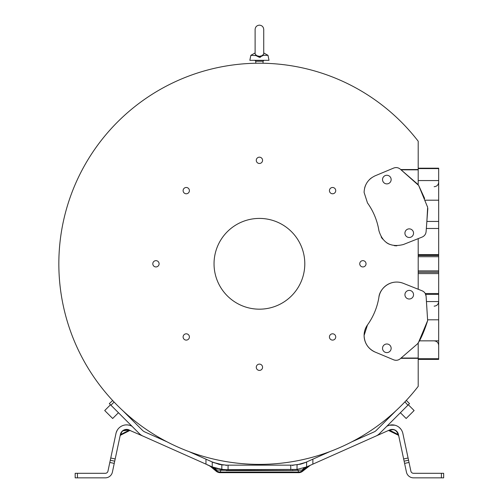 <?xml version="1.0" encoding="UTF-8"?>
<svg xmlns="http://www.w3.org/2000/svg" width="503" height="503" viewBox="0 0 503 503"><rect width="100%" height="100%" fill="white"/><g stroke="black" fill="none" stroke-linecap="round" stroke-linejoin="round"><path stroke-width="0.75" d="M263.729 29.463L263.729 42.17L263.729 29.463C263.478 26.841 262.038 25.408 259.422 25.15C256.8 25.408 255.367 26.841 255.109 29.463L255.109 54.041L256.693 55.638L259.403 56.38M258.316 56.273L257.687 56.11M400.728 358.337L418.2 358.337L418.2 386.361A200.584 200.584 0 0 1 123.763 411.548A200.584 200.584 0 0 1 123.763 116.042A200.584 200.584 0 0 1 418.2 141.23L418.2 169.542L400.728 169.542L400.269 169.14C398.25 167.524 396.05 167.172 393.648 168.071L375.169 175.792C368.139 179.112 364.449 184.651 364.097 192.416L367.479 202.923C373.44 211.279 377.25 220.521 378.91 230.651A65.346 65.346 0 0 0 374.842 216.215M371.484 177.873A18.014 18.014 0 0 0 369.114 179.942M365.606 185.205A18.014 18.014 0 0 0 364.581 188.273M410.882 237.158L410.882 237.158A4.313 4.313 -112.5 0 1 405.003 234.021A4.313 4.313 -112.5 0 1 407.581 229.192A4.313 4.313 67.5 0 0 409.235 237.485A4.313 4.313 67.5 0 0 413.46 232.336A4.313 4.313 67.5 0 0 407.581 229.192L407.581 229.192M388.486 183.564L388.486 183.564A4.313 4.313 -112.5 0 1 382.607 180.42A4.313 4.313 -112.5 0 1 385.185 175.597L385.191 175.597A4.313 4.313 67.5 0 0 386.838 183.891A4.313 4.313 67.5 0 0 391.064 178.741A4.313 4.313 67.5 0 0 385.191 175.597M367.479 324.957A18.014 18.014 0 0 0 364.097 335.463L367.479 324.957A65.346 65.346 0 0 0 378.91 297.223C379.463 289.099 390.234 278.348 403.349 283.34L422.118 290.803L403.349 283.34A18.014 18.014 0 0 0 378.91 297.223C377.25 307.352 373.44 316.601 367.479 324.957M410.882 290.721L410.882 290.721A4.313 4.313 112.5 0 0 409.228 290.388A4.313 4.313 -67.5 0 1 413.46 295.544A4.313 4.313 -67.5 0 1 407.581 298.688A4.313 4.313 -67.5 0 1 409.235 290.394A4.313 4.313 112.5 0 0 407.581 298.688L407.581 298.688M388.486 344.316L388.486 344.316A4.313 4.313 112.5 0 0 386.832 343.989A4.313 4.313 -67.5 0 1 391.064 349.139A4.313 4.313 -67.5 0 1 385.191 352.282A4.313 4.313 -67.5 0 1 386.838 343.989A4.313 4.313 112.5 0 0 385.185 352.282L385.191 352.282M336.752 448.871L338.4 448.173M334.394 449.839L333.533 450.185L334.394 449.839M181.967 448.821L184.834 449.99M178.672 447.406L179.225 447.651M259.422 63.215C254.738 63.246 254.738 63.246 259.422 63.215C264.1 63.246 264.1 63.246 259.422 63.215L260.56 63.215M260.787 63.215L261.988 63.227M263.038 63.246L263.05 61.228L255.788 61.228L254.883 60.322M152.805 263.792A3.15 3.15 0 0 0 155.949 266.942A3.15 3.15 0 0 0 159.099 263.792A3.15 3.15 0 0 0 155.949 260.648A3.15 3.15 0 0 0 152.805 263.792M256.272 160.325A3.15 3.15 0 0 0 259.422 163.475A3.15 3.15 0 0 0 262.566 160.325A3.15 3.15 0 0 0 259.422 157.175A3.15 3.15 0 0 0 256.272 160.325M329.434 190.631A3.15 3.15 0 0 0 332.584 193.781A3.15 3.15 0 0 0 335.734 190.631A3.15 3.15 0 0 0 332.584 187.481A3.15 3.15 0 0 0 329.434 190.631M359.739 263.792A3.15 3.15 0 0 0 362.889 266.942A3.15 3.15 0 0 0 366.039 263.792A3.15 3.15 0 0 0 362.889 260.648A3.15 3.15 0 0 0 359.739 263.792M329.434 336.96A3.15 3.15 0 0 0 332.584 340.103A3.15 3.15 0 0 0 335.734 336.96A3.15 3.15 0 0 0 332.584 333.81A3.15 3.15 0 0 0 329.434 336.96M256.272 367.265A3.15 3.15 0 0 0 259.422 370.409A3.15 3.15 0 0 0 262.566 367.265A3.15 3.15 0 0 0 259.422 364.115A3.15 3.15 0 0 0 256.272 367.265M183.111 336.96A3.15 3.15 0 0 0 186.255 340.103A3.15 3.15 0 0 0 189.405 336.96A3.15 3.15 0 0 0 186.255 333.81A3.15 3.15 0 0 0 183.111 336.96M183.111 190.631A3.15 3.15 0 0 0 186.255 193.781A3.15 3.15 0 0 0 189.405 190.631A3.15 3.15 0 0 0 186.255 187.481A3.15 3.15 0 0 0 183.111 190.631M304.799 263.792A45.383 45.383 0 0 0 259.422 218.415A45.383 45.383 0 0 0 214.039 263.792A45.383 45.383 0 0 0 259.422 309.175A45.383 45.383 0 0 0 304.799 263.792M104.718 410.536L110.497 404.764L104.718 410.536L112.678 418.496L118.45 412.718L112.678 418.496M400.388 412.718L406.16 418.496L414.12 410.536L408.348 404.764M378.91 230.651C382.657 243.031 390.8 247.658 403.349 244.533L422.118 237.076L418.2 238.636L418.2 289.244M423.652 236.203L424.306 235.618M424.777 235.083L425.06 234.681M425.431 234.052L425.727 233.379M422.118 290.803C424.475 291.847 425.802 293.658 426.098 296.223L425.261 293.519L438.673 293.519L438.673 221.433L426.871 221.433L426.098 231.657L427.827 208.424M260.516 57.204L259.422 57.311L263.446 55.33L262.145 55.638L263.729 54.041L263.729 42.17M255.109 52.96L250.84 55.33L249.846 60.322L268.998 60.322L267.998 55.33L263.446 55.33M256.693 55.638L250.84 55.33M418.2 359.394L438.673 359.394L438.673 293.519M393.648 359.808L375.169 352.087C368.139 348.768 364.449 343.228 364.097 335.463A18.014 18.014 0 0 0 375.169 352.087L393.648 359.808C396.05 360.701 398.25 360.349 400.25 358.752L417.635 343.738L419.502 340.852C422.482 335.231 425.192 328.472 427.644 320.593L418.2 343.153A4.533 4.533 0 0 1 417.66 343.712M426.098 296.223L427.644 320.593L426.211 297.682M425.261 293.519A6.35 6.35 0 0 0 422.193 290.835M422.118 237.076C424.475 236.033 425.808 234.222 426.098 231.657M220.213 472.669L220.213 472.072L298.625 472.072L298.625 472.669L220.213 472.669A6.35 6.35 0 0 1 216.133 471.185L216.516 470.726A6.35 5.69 20 0 0 220.213 472.072L220.886 470.23L292.708 470.531L226.136 470.531L226.136 469.683L297.034 469.425L306.61 466.916L306.61 461.961L329.943 451.575M296.915 469.437L297.952 470.23L298.625 472.072A6.35 5.69 -20 0 0 302.328 470.726L302.712 471.185A6.35 6.35 0 0 1 298.625 472.669M306.327 467.029L304.007 469.318L302.07 470.028L292.708 470.531L292.708 469.683M112.659 400.526L109.34 403.607L139.356 433.624A11.802 11.802 0 0 0 142.902 436.057L211.367 466.545L213.19 468.262C209.952 466.136 209.952 466.136 213.19 468.262L216.768 470.028L220.886 470.23L221.829 469.425L226.136 469.683M389.083 430.203L388.391 430.518L389.831 430.304L389.184 430.549L398.225 435.152L398.728 435.85L398.433 434.447A0.905 0.78 -12 0 0 397.923 433.9C396.421 430.228 393.906 428.952 390.378 430.059A0.905 0.78 66 0 0 389.636 429.958L375.169 436.403M388.542 430.461L398.225 435.152L398.043 434.491L398.558 435.032L397.923 433.9M398.357 434.127L398.08 433.309M398.062 433.272L397.15 431.756M397.131 431.737L398.433 434.441A6.35 6.35 0 0 0 389.636 429.958A0.905 0.78 66 0 1 390.378 430.059L389.831 430.304L398.043 434.491M394.258 429.751L395.792 430.511M305.648 468.262C308.905 466.13 308.905 466.13 305.654 468.262L306.283 467.847M304.428 467.74L302.07 470.028L302.328 470.726L305.654 468.262L307.471 466.545L306.61 466.916M210.738 466.658L208.575 465.3M214.184 467.658L215.498 468.092M216.139 468.28L218 468.758M221.59 469.393L212.228 466.916L207.267 464.835M223.552 469.588L214.423 467.74M212.077 466.847L212.92 467.193M216.202 468.299L214.41 467.74L216.768 470.028L216.516 470.726L212.184 466.891M128.598 429.732L129.202 429.958A6.35 6.35 0 0 0 120.406 434.447L120.751 433.335M120.827 433.152L121.311 432.272L120.406 434.441L120.28 435.032L120.795 434.491L120.619 435.152L129.655 430.549L128.975 430.285L127.246 431.203M124.518 429.769L122.663 430.794M125.492 429.512L125.027 429.612M127.743 429.512L143.669 436.403C146.631 437.723 146.631 437.723 143.669 436.403M122.606 430.838L129.202 429.958A0.905 0.78 -66 0 0 128.46 430.059C124.606 429.116 122.091 430.398 120.921 433.9A0.905 0.78 12 0 0 120.406 434.441L122.367 431.046M305.258 462.559L304.711 462.785M294.029 465.118L293.551 465.13M292.853 465.143L294.06 465.112M212.222 461.955L219.27 464.395M300.429 464.194L292.708 465.143L292.708 465.571L292.708 465.143L226.136 465.143L218.396 464.187L223.426 465.03L213.241 462.408M220.44 464.627L219.622 464.47M219.899 464.527L219.352 464.414M441.395 477.85L441.395 473.31L443.665 473.31L443.665 477.85L413.541 477.85A7.262 7.262 0 0 1 406.437 472.097L404.588 463.395L409.027 462.452L408.084 458.013L403.645 458.956L404.588 463.395M441.395 473.31L413.541 473.31A2.722 2.722 0 0 1 410.876 471.154L409.027 462.452M398.722 435.78L398.558 435.032M77.443 473.31L77.443 477.85L75.173 477.85L75.173 473.31L105.297 473.31A2.722 2.722 0 0 0 107.963 471.154L109.811 462.452L114.25 463.395L115.193 458.956L110.754 458.013L109.811 462.452M77.443 477.85L105.297 477.85A7.262 7.262 0 0 0 112.402 472.097L114.25 463.395M120.28 435.032L120.11 435.85L120.28 435.032M403.645 458.956L398.433 434.447M306.277 467.048L305.956 467.18M120.406 434.447L115.193 458.956M300.442 464.187L301.366 463.942M301.926 463.772L305.29 462.546M306.459 462.024L305.629 462.395C307.836 461.414 307.836 461.414 305.629 462.395L297.034 464.847L297.034 469.425M117.3 430.128L116.187 432.63M123.543 425.318L124.052 425.18M126.756 424.872L127.517 424.909M110.754 458.013L115.967 433.498A10.89 10.89 0 0 1 131.05 425.815L131.949 426.217M213.511 462.527L188.902 451.575M167.059 441.848L144.745 431.914A7.262 7.262 0 0 1 142.563 430.417L122.908 410.756M213.215 462.395L212.228 461.961L213.215 462.395L212.228 461.961L212.228 466.916M130.453 430.518L129.013 430.304L120.795 434.491L120.921 433.9M402.651 432.63L402.356 431.775M389.611 425.192L394.811 425.186M386.889 426.217L387.788 425.815A10.89 10.89 0 0 1 402.872 433.498L408.084 458.013M388.832 430.317L388.41 430.505M388.486 430.474L388.888 430.291L388.486 430.474M351.779 441.848L374.094 431.914A7.262 7.262 0 0 0 376.275 430.417L395.93 410.756M404.921 401.866L407.895 405.211L379.482 433.624A11.802 11.802 0 0 1 375.936 436.057L312.872 464.137L312.872 459.17M307.471 466.545L312.872 464.137M337.526 448.544L339.16 447.846M339.362 447.758L340.21 447.387M180.093 448.022L182.061 448.858M182.57 449.072L184.23 449.751M184.438 449.833L185.305 450.185M256.096 63.24L256.857 63.227M257.555 63.221L258.039 63.215M113.445 401.363L113.049 400.941M113.577 401.507L114.099 402.054L110.943 405.211M404.739 402.054L406.179 400.526M405.99 400.728L405.317 401.444M407.895 405.211L409.499 403.607L406.292 400.401L409.499 403.607M418.2 358.337L418.2 343.153M400.269 358.733L400.728 358.343M393.736 359.84A6.35 6.35 0 0 0 400.193 358.802M403.349 244.533L418.2 238.636M381.173 236.932A18.014 18.014 0 0 0 382.62 239.038M386.373 242.559A18.014 18.014 0 0 0 389.379 244.257M394.277 245.646A18.014 18.014 0 0 0 396.829 245.81M374.804 216.114A65.346 65.346 0 0 0 367.479 202.923M398.785 168.178A6.35 6.35 0 0 0 397.955 167.857M397.282 167.694A6.35 6.35 0 0 0 396.716 167.612M396.389 167.587A6.35 6.35 0 0 0 395.339 167.625M418.2 169.542L418.2 184.727M426.871 221.433L427.644 207.286L418.672 185.444L400.25 169.127M418.672 185.444L424.645 198.503M438.673 221.433L438.673 168.197L418.2 168.197M110.283 460.232L114.722 461.176M404.116 461.176L408.555 460.232M427.644 207.286L427.412 206.513M418.2 254.631L438.673 254.631M255.392 55.33L259.422 57.311L259.422 56.38L262.145 55.638M261.547 55.952L260.523 56.273M418.2 358.042L401.08 358.042L408.04 352.025M417.635 184.142L401.08 169.838L418.2 169.838M401.08 169.838L400.728 169.536M393.648 168.071L375.169 175.792M426.343 228.475L438.673 228.475M438.673 294.4L425.689 294.4M418.2 358.727L438.673 358.727M438.673 340.852L419.502 340.852M226.136 465.143L226.136 465.571L226.136 465.143M391.592 431.203L389.831 430.304M128.46 430.059L129.013 430.304M205.966 459.17L205.966 464.137M425.286 200.2L438.673 200.2M438.673 180.564L418.2 180.564M418.2 168.587L438.673 168.587M221.81 469.425L221.823 464.847M228.073 465.143L228.073 469.683M290.765 469.683L290.765 465.143M427.802 319.801L438.673 319.801M438.673 301.555L426.5 301.555M438.673 273.594L418.2 273.594M418.2 272.236L438.673 272.236M438.673 272.104L418.2 272.104M418.2 270.878L438.673 270.878M438.673 256.706L418.2 256.706M418.2 255.486L438.673 255.486M438.673 255.335L418.2 255.335M438.673 254.832L418.2 254.832M434.133 306.157C436.893 305.887 438.402 304.378 438.673 301.618M397.401 432.083L396.955 431.53M390.24 429.732L391.101 429.512L390.24 429.732M392.063 429.411L392.805 429.436L392.063 429.411M393.755 429.6L394.126 429.707L393.755 429.6M394.591 429.87L395.182 430.14L394.591 429.87M310.269 465.3L302.712 471.185M216.133 471.185L210.707 466.633M216.215 468.299L217.346 468.601M217.378 468.607L218.057 468.771M219.679 469.104L220.081 469.173M220.283 469.205L221.201 469.343M221.936 469.437L214.247 467.677M122.172 431.228L121.437 432.09M120.921 432.951L120.575 433.8M218.748 464.275L219.151 464.363M120.619 435.152L120.123 435.78M397.917 432.951L398.263 433.8M126.775 429.411L126.033 429.436M214.41 467.74L214.077 467.62M213.505 462.527L214.215 462.823M129.233 425.192L129.887 425.375M129.189 425.18L127.592 424.916M125.838 424.903L127.485 424.909M122.933 425.513L122.468 425.695L122.933 425.513M120.965 426.456L120.607 426.682L120.965 426.456M117.897 429.241L118.318 428.713M117.325 430.084L116.966 430.719L117.325 430.084M129.202 425.186L127.567 424.916M399.288 427.481L400.935 429.235M398.238 426.689L397.873 426.456L398.238 426.689M396.377 425.695L395.911 425.519L396.377 425.695M394.717 425.167L391.34 424.909L394.717 425.167M402.57 432.379L402.211 431.423M401.872 430.713L401.52 430.103M398.269 426.707L397.904 426.475M396.339 425.683L395.899 425.513M391.277 424.916L389.636 425.186M388.391 430.518L389.184 430.549M306.195 462.339L307.258 461.672M255.788 63.246L255.788 61.228M263.05 61.228L263.956 60.322M434.133 186.714C436.893 186.45 438.402 184.934 438.673 182.174M434.133 340.871C436.893 341.141 438.402 342.656 438.673 345.41M263.729 52.96L267.998 55.33"/></g></svg>
